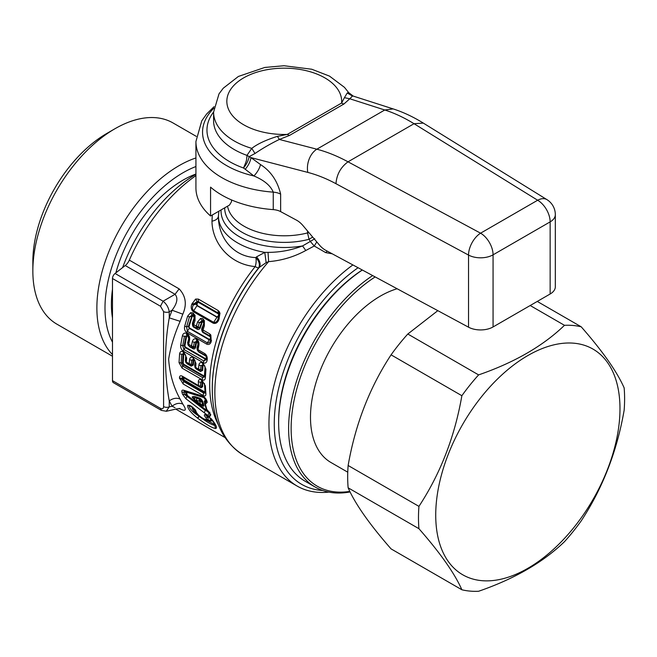 <?xml version="1.0" encoding="UTF-8"?>
<svg xmlns="http://www.w3.org/2000/svg" width="657" height="657" viewBox="0 0 657 657"><rect width="100%" height="100%" fill="white"/><g stroke="black" fill="none" stroke-linecap="round" stroke-linejoin="round"><path stroke-width="0.99" d="M362.253 269.978A126.316 72.927 120 0 0 325.133 303.83A126.316 72.927 120 0 0 278.634 421.186L278.634 422.623A128.082 73.945 120 0 0 305.16 481.261L315.155 487.034A128.082 73.945 120 0 0 350.099 491.945M362.336 270.019A128.082 73.945 120 0 0 325.782 303.633A128.082 73.945 120 0 0 278.634 422.623M372.659 275.579A128.082 73.945 120 0 0 335.776 309.398A128.082 73.945 120 0 0 315.155 487.034M375.155 276.925A126.316 72.927 120 0 0 337.624 311.04A126.316 72.927 120 0 0 291.38 435.985A126.316 72.927 120 0 0 349.828 491.395M397.124 288.752A98.936 57.118 120 0 0 346.904 325.305A98.936 57.118 120 0 0 330.98 462.512L347.767 472.194M32.85 270.988L32.85 261.609A104.677 60.436 -60 0 1 106.869 133.412L114.983 128.723A116.158 67.063 120 0 0 32.85 270.988A116.158 67.063 120 0 0 56.904 324.164L112.487 356.25M196.271 136.369L173.062 122.974A116.158 67.063 120 0 0 154.362 117.603A116.158 67.063 120 0 0 114.983 128.723M112.487 354.566A116.158 67.063 -60 0 1 110.113 248.675A116.158 67.063 -60 0 1 195.926 157.951M112.487 342.166A110.417 63.745 -60 0 1 120.781 244.478A110.417 63.745 -60 0 1 195.926 166.525M122.621 267.58A117.923 68.082 -60 0 1 195.926 174.31M112.487 380.658L160.505 408.383L161.425 410.403L113.406 382.678A4.418 2.546 -60 0 1 112.487 380.658L112.487 278.519A4.418 2.546 -60 0 1 115.065 273.476L163.092 301.202L160.505 306.244L163.585 311.574L163.585 406.601A4.418 2.546 180 0 0 169.243 406.888L172.077 406.231L175.058 407.677M179.139 408.367C185.832 411.914 187.056 410.485 182.802 404.096L180.125 399.078C173.505 387.145 169.678 373.858 168.644 359.215C170.459 347.454 174.286 334.815 180.125 321.314L182.802 314.177C187.056 304.462 185.832 296.028 179.139 288.883L129.322 260.123A8.837 5.1 -60 0 1 125.241 265.535L115.065 273.476M129.322 260.123A130.291 75.227 -60 0 1 195.926 175.616M328.861 492.109A136.254 78.668 -60 0 1 319.105 492.38A136.254 78.668 -60 0 1 297.169 486.081A136.254 78.668 -60 0 1 319.105 297.12A136.254 78.668 -60 0 1 352.883 264.927M327.12 251.064A4.418 2.546 -60 0 1 325.691 252.608L332.212 253.799M325.691 252.608L314.251 246.005L305.784 250.498C294.188 256.838 281.804 260.55 268.623 261.642L266.142 262.628L258.686 267.842A132.878 76.721 120 0 0 212.268 388.23L212.268 388.87C212.383 419.897 222.649 441.89 243.074 454.849A136.254 78.668 -60 0 1 268.623 261.642L268.031 252.37L264.787 252.387L266.142 262.628M316.781 241.924L314.251 246.005L310.309 241.448L302.565 245.932L305.784 250.498M221.064 209.928A63.22 36.496 180 0 0 302.565 245.932C291.273 250.227 279.767 252.37 268.031 252.37M256.517 256.887L255.852 257.585C233.021 256.805 217.878 236.955 218.453 215.89A65.807 37.991 0 0 0 218.444 216.096A65.807 37.991 0 0 0 264.787 252.387L256.517 256.887C259.917 260.574 260.886 264.007 259.425 267.194A133.667 77.173 120 0 0 212.268 388.87M255.852 257.585C259.203 261.248 260.147 264.664 258.686 267.842A8.837 1.815 -141.4 0 1 255.195 266.578A8.837 4.032 95.7 0 0 255.852 257.585L255.852 257.585M218.387 424.742A130.291 75.227 -60 0 1 255.195 266.578C229.745 264.385 212.219 243.172 211.973 221.179L212.326 214.97M218.88 211.184L218.444 216.137M218.477 214.921L218.444 215.923C218.198 218.567 216.038 220.333 211.973 221.179M314.76 238.729L310.309 241.448L309.036 239.279L312.675 237.07M213.229 323.203L193.24 311.664A2.653 1.528 120 0 1 193.684 310.777L213.673 322.324A2.653 1.528 120 0 0 213.229 323.203C215.751 323.909 217.623 322.759 218.838 319.762L219.988 313.159L218.338 310.621L198.348 299.083L198.389 302.36L197.248 302.967L197.108 305.431A0.887 0.509 -60 0 1 196.977 305.686L193.684 310.777C192.099 309.135 192.025 307.172 193.454 304.889L196.813 304.027M193.24 311.664C191.146 309.702 190.678 307.205 191.836 304.175L193.454 304.889L193.823 303.887L197.223 301.547L196.722 302.713L197.248 302.967M198.348 299.083L195.581 299.066L191.836 304.175M209.985 335.965L203.333 332.113A2.653 1.478 -56.1 0 1 203.243 332.056A2.653 1.478 -56.1 0 1 202.997 329.995L204.36 325.864L204.368 320.641L202.734 318.653L200.566 318.44L197.576 321.946L196.287 326.118L193.667 324.607L195.03 320.476L195.039 315.253L192.772 312.904L193.059 315.22A0.887 0.509 -60 0 1 193.158 315.976L189.421 316.92L192.164 315.13L188.411 326.422L189.044 326.652L192.156 316.526M202.537 331.358L202.184 329.165A2.653 0.813 17.6 0 0 202.997 329.995L209.632 333.83L210.642 338.01L209.46 339.472A0.887 0.509 -60 0 1 209.271 339.883L189.29 328.344L189.044 326.652M206.783 344.161L186.793 332.614C184.806 331.054 184.108 328.902 184.699 326.159L187.615 316.198L189.421 316.92L186.604 326.849L188.411 326.422L189.29 328.344L187.368 331.309L207.357 342.847A2.653 1.528 120 0 0 206.783 344.161C208.926 344.974 210.412 344.087 211.242 341.492L210.848 335.029L209.632 333.83M187.615 316.198L190.604 312.691L192.772 312.904M187.261 335.39L185.956 336.294L184.182 345.648L185.184 347.586L183.944 349.499L203.933 361.038A2.653 1.528 120 0 0 203.284 362.73L183.295 351.183C181.357 349.787 180.478 347.816 180.675 345.27L184.872 345.845L186.613 336.507L187.467 336.031A0.887 0.509 -60 0 0 187.401 335.497M203.284 362.73C205.271 363.6 206.528 362.861 207.062 360.504L207.201 359.625C207.472 357.038 206.651 355.018 204.738 353.565L197.995 349.68L198.857 345.475C199.309 342.798 198.57 340.696 196.64 339.16L196.566 339.119C194.439 338.306 193.027 339.168 192.32 341.697L191.491 345.919L188.666 344.284L189.528 340.08C189.98 337.411 189.241 335.308 187.311 333.772L186.613 333.37C184.477 332.557 183.065 333.419 182.367 335.949L180.675 345.27M184.272 353.556L183.065 354.312L182.482 362.993L183.582 364.939L182.802 366.146L202.791 377.685A2.653 1.528 120 0 0 202.118 379.713L182.137 368.175L179.032 362.615L183.18 363.149L183.763 354.493L184.486 354.074A0.887 0.509 -60 0 0 184.453 353.753L183.221 351.782A2.653 1.528 120 0 0 183.746 353.343A2.653 1.528 120 0 0 183.87 353.4L184.346 353.68M183.221 351.782C181.225 350.92 180.018 351.635 179.591 353.926L179.032 362.615M202.118 379.713C204.04 380.617 205.124 379.984 205.37 377.816L205.945 369.144L203.21 363.329L202.512 362.919C200.516 362.056 199.309 362.771 198.882 365.062L198.554 369.103L195.655 367.427L195.991 363.395L193.174 357.531C191.179 356.669 189.972 357.383 189.553 359.675L189.224 363.715L186.317 362.04L186.662 358.008L183.919 352.185M205.354 385.856L201.42 379.96C199.482 379.081 198.439 379.689 198.307 381.791L198.48 385.528L182.367 376.223C180.437 375.328 179.468 375.894 179.476 377.923L183.163 383.992L203.153 395.53C205.058 396.442 205.978 395.9 205.904 393.896L205.354 385.856L204.59 384.616L205.132 392.853L203.801 393.173A2.653 1.528 120 0 0 203.153 395.53M204.532 402.018L204.319 401.14L204.582 401.583L205.945 400.253L204.565 402.848A2.653 1.84 -13.6 0 0 204.598 403.25A2.653 1.84 -13.6 0 0 205.354 404.186L207.193 402.363L207.045 401.608C206.306 398.971 204.77 397.099 202.446 395.999L183.525 390.209C182.12 389.897 181.578 390.504 181.907 392.032L182.49 394.184L185.865 398.717L187.409 395.547L186.457 392.155L205.198 398.011M206.553 400.327L205.518 401.484A2.653 1.971 107.8 0 0 205.354 404.186L206.832 409.483L209.69 412.801M185.865 398.717L207.891 415.544L209.755 416.579L210.757 414.822L210.495 414.14M196.96 413.664L196.18 412.276C196.312 410.871 194.792 408.933 191.63 406.469L189.791 405.41L187.697 405.262C187.467 408.416 190.727 412.678 197.478 418.057L197.716 418.246C205.953 424.381 211.874 427.797 215.488 428.504L215.578 428.512C217.598 428.192 216.235 425.022 211.497 419.01L206.232 414.896C203.769 414.091 203.703 415.109 206.035 417.959L206.815 419.355C205.115 420.078 201.83 418.189 196.96 413.664L196.648 413.319M182.802 314.177L172.077 310.219C177.226 303.345 178.219 298.04 175.058 294.295L179.139 288.883M180.125 399.078C176.651 397.575 173.021 398.183 169.243 400.893C164.299 373.858 164.299 346.173 169.243 317.857L169.243 311.861C168.562 307.517 166.508 303.969 163.092 301.202L175.058 294.295L125.241 265.535M180.125 321.314L169.243 317.857L172.077 310.219L169.243 311.861A4.418 2.546 180 0 1 163.585 311.574M166.237 411.298L169.243 406.888L169.243 400.893L172.077 406.231C175.78 403.332 179.353 402.618 182.802 404.096M201.863 405.377L202.323 405.73C203.851 406.576 204.311 406.256 203.711 404.753L202.717 404.63C203.571 405.886 203.391 406.182 202.175 405.509L200.87 404.769L202.717 404.63L201.863 401.616L199.104 398.971L199.063 397.912L196.574 397.124C194.669 396.27 193.207 396.245 192.164 397.058L194.217 399.415M219.356 311.582L218.773 313.488L218.354 313.093A0.887 0.509 120 0 1 218.37 313.898L218.65 315.327L217.097 316.978L197.108 305.431M192.222 303.173L193.823 303.887L196.722 302.713L196.279 303.772L196.977 305.686L216.966 317.224L213.673 322.324C215.677 322.751 217.13 321.667 218.017 319.064L219.003 315.672M219.249 318.785L218.436 318.095L218.929 315.541L218.214 316.378M218.838 319.762L218.017 319.064L218.494 316.6L216.966 317.224A0.887 0.509 -60 0 0 217.097 316.978M211.554 420.989L208.179 419.971L205.92 420.02L209.263 421.162L211.332 420.891L209.066 416.686L211.554 420.989L208.655 420.956M215.192 424.767L201.658 417.712M192.14 407.003L198.743 415.462M206.544 415.306L206.643 415.38A2.653 1.528 120 0 1 206.232 414.896A2.653 1.528 120 0 0 206.643 415.38A2.653 1.528 120 0 0 206.815 415.454C205.378 415.167 205.772 415.684 207.99 417.023L209.033 416.177M187.409 395.547L209.255 412.415L209.879 412.317M205.584 400.138L204.319 401.14M203.711 404.753L202.873 401.747C201.822 399.555 200.549 398.273 199.063 397.912M204.549 401.255L204.565 402.848M204.064 397.419L186.457 392.155M204.253 412.801L205.288 410.436L187.048 396.294L185.471 392.41L186.136 392.5M183.525 390.209L184.453 391.17L183.911 392.311L186.153 391.851L184.453 391.17L203.58 397.14L206.462 401.468M181.907 392.032L183.911 392.311L184.477 394.446L186.744 394.652M205.255 391.876L204.212 392.541A0.887 0.509 -60 0 0 204.434 391.769L205 391.449L204.45 383.442M202.463 382.292L202.685 386.718L201.986 386.595L201.756 382.152L203.087 381.939A0.887 0.509 120 0 0 203.079 381.881M202.57 381.503L200.41 382.202L202.857 381.536M200.952 387.507A0.887 0.509 -60 0 1 201.091 387.811L184.223 378.071L182.942 378.284L184.001 377.718M198.307 381.791L200.41 382.202L200.582 385.914L201.986 386.595L200.87 387.458L199.145 386.645A2.653 1.528 -60 0 1 199.03 386.587A2.653 1.528 -60 0 1 198.48 385.528A2.653 1.634 176.4 0 0 200.582 385.914L199.145 386.645L200.87 387.458M182.367 376.223A2.653 1.528 120 0 0 182.917 377.282A2.653 1.528 120 0 0 183.032 377.34L181.562 378.284L182.942 378.284L183.024 379.04L181.636 379.04L183.812 381.635L203.801 393.173L204.212 392.541L184.223 381.003L183.024 379.04L183.714 379.163L183.64 378.399M204.434 391.769L184.445 380.231L183.714 379.163M205.37 377.816L204.598 376.633L202.791 377.685L204.721 375.829L203.793 375.82A0.887 0.509 -60 0 1 203.571 376.477L183.582 364.939A0.887 0.509 -60 0 0 183.804 364.282L183.18 363.149M205.041 366.778L204.467 375.434M205.945 369.144L205.181 368.027L204.59 376.732L205.173 368.068C205.025 366.335 204.549 365.276 203.736 364.881A0.887 0.509 -60 0 1 203.777 365.218L200.968 365.596L203.637 364.816M203.563 364.692L202.356 365.448L201.962 370.252L202.66 370.417L203.054 365.629M196.566 369.037A0.887 0.509 -60 0 1 196.591 369.275L194.957 366.204M200.369 371.115A0.887 0.509 -60 0 1 200.516 371.534L196.591 369.275M201.962 370.252L200.5 371.18L199.219 370.556L200.648 369.612L201.962 370.252M195.088 361.03L194.694 365.818M198.989 370.425L196.312 368.881L194.883 366.278L195.219 362.278L195.991 363.395M194.447 359.79A0.887 0.509 -60 0 1 194.447 359.822L191.639 360.208L193.823 359.149M194.226 359.305L193.027 360.061L192.632 364.857L193.33 365.029L193.716 360.241M187.237 363.65A0.887 0.509 -60 0 1 187.261 363.888L185.364 360.43L185.759 355.642M191.039 365.727A0.887 0.509 -60 0 1 191.179 366.146L187.261 363.888M191.171 365.793L189.881 365.169L191.318 364.216L192.632 364.857L191.162 365.793M189.651 365.037L186.982 363.493L185.553 360.89A2.653 1.404 4 0 0 185.545 360.956A2.653 1.404 4 0 0 186.317 362.04A2.653 1.528 -60 0 0 186.859 363.436L189.766 365.111A2.653 1.528 -60 0 1 189.224 363.715A2.653 1.396 -176.1 0 0 191.318 364.216L191.639 360.208L189.553 359.675M179.591 353.926L183.763 354.493M206.314 357.047L206.421 358.484L205.378 358.582A0.887 0.509 -60 0 1 205.173 359.124L185.184 347.586A0.887 0.509 -60 0 0 185.397 347.044L184.872 345.845M207.062 360.504L206.282 359.461L206.421 358.484L205.173 359.124L203.933 361.038L206.282 359.461L206.438 358.517C206.208 356.439 205.805 355.371 205.23 355.322L204.738 353.565M206.306 357.26L206.158 358.139M205.575 355.47L205.994 356.217M198.767 351.594A0.887 0.509 -60 0 1 198.816 352.029L196.919 348.218L198.135 344.071M197.182 349.458L198.225 343.381L196.919 348.218M198.389 351.364L197.207 348.678A2.653 1.133 10.9 0 0 197.995 349.68A2.653 1.528 -60 0 0 198.488 351.429L205.23 355.322M197.297 341.18L197.962 343.061M197.429 341.394A0.887 0.509 -60 0 1 197.42 341.78L194.316 342.338L197.141 341.106M196.64 339.16L197.215 341.155L195.909 342.042L194.866 347.208L195.54 347.422L196.574 342.256M189.43 346.206A0.887 0.509 -60 0 1 189.479 346.641L187.59 342.831L188.896 337.994L187.59 342.831M192.649 348.005A0.887 0.509 -60 0 1 192.772 348.538L189.479 346.641M194.866 347.208L192.78 348.07L192.107 347.734L193.511 346.543L194.866 347.208M189.06 345.976L187.836 343.956L188.896 337.994M191.877 347.602L189.282 346.099A2.653 1.528 -60 0 1 189.159 346.042A2.653 2.653 0 0 1 187.877 344.219L187.877 343.291A2.653 1.133 10.9 0 0 188.666 344.284A2.653 1.528 -60 0 0 189.159 346.042L191.984 347.676A2.653 1.528 -60 0 1 191.491 345.919A2.653 1.117 -169.6 0 0 193.511 346.543L194.316 342.338L192.32 341.697M187.959 335.793L188.633 337.673M182.367 335.949L186.613 336.507M210.642 338.01L210.371 338.963M211.242 341.492L210.437 340.613L210.642 339.25L209.271 339.883L207.357 342.847C208.86 343.324 209.887 342.576 210.437 340.613L210.848 338.872M202.496 331.3L202.184 329.165L203.801 323.778M203.177 332.007L202.594 331.432A2.653 2.653 0 0 0 203.243 332.056L203.522 332.228A2.653 1.528 -60 0 1 203.12 330.069M203.834 323.334L201.74 328.689L203.826 323.359L203.539 325.067L204.36 325.864M199.687 327.654L200.311 327.9L202.11 322.275L199.375 322.669L202.118 320.879L199.687 327.654L196.87 328.377L198.143 326.874L199.687 327.654M203.613 332.278A0.887 0.509 -60 0 1 203.719 332.959C202.323 332.434 201.658 331.005 201.74 328.689M204.368 320.641L203.736 321.815L203.087 321.018L203.547 323.104M200.566 318.44L202.118 320.879L203.013 320.969A0.887 0.509 -60 0 1 203.112 321.725L202.11 322.275M200.311 327.9C199.194 329.592 198.02 329.945 196.788 328.96L194.349 327.556C192.969 327.03 192.32 325.626 192.402 323.334L194.217 317.717L193.158 315.976M193.815 326.603L192.402 323.334M193.142 325.913L192.673 323.605L194.217 317.717M195.088 400.269L194.907 400.113A2.653 2.653 0 0 0 195.145 400.318L195.145 400.318A2.653 0.961 -51.8 0 1 194.973 399.858L199.761 401.394L200.557 404.26L194.973 399.858A2.653 2.119 102.3 0 1 194.735 397.674L196.615 398.183L196.574 397.124M200.87 404.769A2.653 0.953 -52 0 1 200.722 404.704L195.145 400.318A2.653 0.961 -51.8 0 0 195.285 400.392C194.382 400.228 194.201 399.325 194.735 397.674L192.558 397.666L192.164 397.058M202.873 401.747L201.863 401.616L200.163 399.472A2.653 1.396 122.4 0 0 199.761 401.394A2.653 1.872 165.5 0 0 201.773 401.673L202.545 404.523A2.653 1.905 163.4 0 1 200.557 404.26A2.653 0.953 -52 0 0 200.722 404.704A2.653 2.653 0 0 0 201.058 404.926M202.685 386.718L201.091 387.811M202.66 370.417L200.516 371.534M193.33 365.029L191.179 366.146M194.907 400.113L192.386 397.616M195.581 299.066L197.223 301.547L198.373 301.555L218.181 312.995L218.157 310.523M218.641 313.323L218.181 312.995M206.035 417.959L207.982 417.023L208.179 419.971L206.815 419.355M191.097 406.404L189.249 405.919L190.374 405.96A2.653 1.528 120 0 1 190.202 405.886L193.298 407.898L195.31 410.453L195.31 409.738L196.18 412.276M191.918 406.617C191.795 408.876 194.168 412.079 199.046 416.226C192.813 412.276 189.545 408.843 189.249 405.919L187.697 405.262M215.389 425.227L214.864 425.358L215.48 425.465M210.757 414.822L209.953 413.491L184.477 394.446L182.49 394.184M207.891 415.544L209.255 412.415M209.755 416.579L209.887 413.614M207.193 402.363L206.413 401.041L205.707 401.542L205.542 404.244M203.703 397.198L202.446 395.999M201.921 381.142L201.97 381.175A2.653 1.528 -60 0 1 201.42 379.96M182.86 377.249L199.03 386.587A2.653 2.653 0 0 0 199.219 386.686M179.476 377.923L181.562 378.284L181.636 379.04L179.55 378.678M202.512 362.919A2.653 1.528 120 0 0 203.038 364.479L202.997 364.454M198.882 365.062L200.968 365.596L200.648 369.612A2.653 1.396 -176.1 0 1 198.554 369.103A2.653 1.528 -60 0 0 199.096 370.499A2.653 2.653 0 0 0 199.276 370.589M193.174 357.531A2.653 1.528 120 0 0 193.7 359.092L193.667 359.067M186.662 358.008L185.89 356.891L185.553 360.89M182.137 368.175A2.653 1.528 120 0 1 182.802 366.146L181.135 363.083L181.677 354.46L183.87 353.4M185.89 356.891L185.882 356.932C185.734 355.199 185.258 354.139 184.445 353.745L183.705 353.318M206.438 358.459L207.201 359.625M198.225 343.381L198.069 344.506L198.857 345.475M196.566 339.119A2.653 1.528 120 0 0 197.026 341.049L197.001 341.04M189.528 340.08L188.797 338.683M183.295 351.183A2.653 1.528 120 0 1 183.944 349.499L182.72 345.861L184.354 336.589L187.656 335.628M186.613 333.37A2.653 1.528 120 0 0 187.064 335.3L187.04 335.292M194.497 317.947L192.838 323.811L193.667 324.607L193.56 326.225L192.838 323.811M195.03 320.476L194.209 319.68L194.472 318.39M195.039 315.253L194.406 316.428L193.758 315.623L193.856 316.378M194.234 316.074L192.164 315.13L190.604 312.691M186.793 332.614L187.368 331.309L186.604 326.849L184.699 326.159M210.913 338.289L210.7 339.677L211.513 340.548M203.571 321.462L202.734 318.653M197.576 321.946L199.375 322.669L198.127 326.866L196.361 327.851L196.788 328.96M198.127 326.858L196.287 326.118L196.87 328.377L196.197 326.069M194.242 326.874A0.887 0.509 -60 0 1 194.349 327.556M196.55 328.204L193.56 326.225M358.081 267.736A132.5 76.499 120 0 0 323.039 300.61A132.5 76.499 120 0 0 274.265 423.51A132.5 76.499 120 0 0 322.735 490.475M195.54 347.422C194.932 348.982 194.012 349.352 192.772 348.538M227.56 206.175A56.978 32.891 0 0 0 307.558 232.923L309.036 239.279A59.565 34.386 180 0 1 224.694 207.826M219.988 313.159L219.052 314.153M197.478 418.057L199.49 416.062M215.578 428.512L214.675 424.833M211.497 419.01L211.086 418.525M207.021 409.623L207.325 410.116L207.021 409.623M207.045 401.608L206.265 400.294M205.904 393.896L205.132 392.607M194.883 366.278A2.653 1.404 4 0 0 194.874 366.343L195.219 362.278M210.848 335.029L210.577 336.499M461.871 395.711A145.747 84.145 -60 0 1 478.608 374.892C514.406 362.508 543.027 345.984 564.478 325.314A145.747 84.145 -60 0 1 570.949 325.33A145.747 84.145 -60 0 1 581.215 326.808C602.699 351.314 617.013 371.673 624.15 387.893A145.747 84.145 -60 0 1 624.15 410.206C617.013 451.236 602.699 488.126 581.215 520.87A145.747 84.145 -60 0 1 564.478 541.688C543.027 562.359 514.406 578.883 478.608 591.267A145.747 84.145 -60 0 1 472.137 591.251A145.747 84.145 -60 0 1 461.871 589.772L391.071 548.891C369.587 524.393 355.281 504.034 348.136 487.814A145.747 84.145 -60 0 1 348.136 465.493L418.936 506.375C440.42 473.623 454.734 436.741 461.871 395.711L391.071 354.837C369.587 387.581 355.273 424.471 348.136 465.493M581.215 326.808L537.262 301.432M572.025 343.069A130.291 75.227 -60 0 1 608.702 466.256A130.291 75.227 -60 0 1 483.683 580.796A130.291 75.227 -60 0 1 447.006 457.609A130.291 75.227 -60 0 1 572.025 343.069M461.871 589.772C454.734 573.553 440.42 553.186 418.936 528.688L348.136 487.814M418.936 528.688A145.747 84.145 -60 0 1 418.936 506.375M391.071 354.837A145.747 84.145 -60 0 1 407.808 334.019L478.608 374.892M437.817 310.662L407.808 334.019M564.478 325.314L530.191 305.521M213.591 112.01A77.288 44.627 180 0 0 210.092 142.651A77.288 44.627 180 0 0 243.476 167.995A13.247 6.521 124.4 0 0 249.085 156.653L250.958 157.606C250.366 161.54 248.461 165.424 245.242 169.26L243.476 167.995C248.018 157.869 246.161 159.142 246.86 157.442L246.975 155.38A13.247 8.418 -170.6 0 1 249.085 156.653L255.006 153.508L251.779 148.367C257.552 143.899 266.11 139.9 277.435 136.36L287.281 134.422A13.247 7.646 -120 0 0 289.548 135.408L343.857 104.052L349.795 98.772L344.416 97.688L347.225 92.974C349.245 92.465 349.179 92.596 347.019 93.384M246.975 155.38L251.779 148.367A70.669 40.8 180 0 1 216.449 123.623A70.669 40.8 180 0 1 213.591 112.133L213.591 120.724A70.669 40.8 180 0 0 216.449 132.205A70.669 40.8 180 0 0 246.975 155.38M344.416 97.688L341.591 103.059L287.281 134.422A57.414 33.146 180 0 1 229.162 110.647A57.414 33.146 180 0 1 268.089 69.511A57.414 33.146 180 0 1 339.349 91.98A57.414 33.146 180 0 1 341.591 103.059A13.247 7.646 -120 0 0 343.857 104.052M255.006 153.508C262.496 148.383 270.61 143.694 279.348 139.448L277.435 136.36M245.242 169.26L253.93 175.977C264.114 180.223 270.553 185.611 273.246 192.14A88.334 51 180 0 1 199.498 155.898A88.334 51 180 0 1 195.926 141.542L195.926 187.861A88.334 51 180 0 0 210.569 215.989L210.569 187.138A88.334 51 180 0 0 273.246 209.616A13.247 7.646 180 0 1 280.638 211.611L296.479 220.144A17.665 10.553 -121.8 0 1 302.943 225.556L319.327 244.93A17.665 10.553 -121.8 0 0 325.79 250.342L468.531 327.194A17.665 10.2 180 0 0 493.07 326.948L550.147 293.999L550.147 221.877A17.665 10.2 -120 0 0 537.648 200.237L480.579 233.186A17.665 9.839 118.3 0 0 468.531 255.072A17.665 10.2 0 0 0 493.07 254.826L493.07 326.948M231.494 199.917L231.494 201.74L229.539 205.033L210.569 215.989M213.591 112.133L219.003 93.869L223.232 88.235L238.392 76.45L264.804 67.449L284.005 65.733L311.763 69.24L329.494 76.113L344.465 87.348L348.695 92.637M289.548 135.408L279.348 139.448L316.846 149.205C327.087 151.898 337.476 156.111 348.021 161.819L480.579 233.186A17.665 10.2 60 0 1 493.07 254.826L550.147 221.877A17.665 10.2 0 0 0 555.321 214.658A17.665 17.665 0 0 0 546.952 199.638A17.665 10.553 121.8 0 0 537.648 200.237L414.041 123.705C404.137 117.619 394.381 113.053 384.764 109.99L349.795 98.772L352.472 96.062L353.187 96.078L348.678 92.604M307.821 172.405C317.068 174.819 326.447 178.581 335.973 183.705C336.688 174.499 340.704 167.207 348.021 161.819L414.041 123.705L423.338 123.105C413.393 116.93 403.341 112.199 393.182 108.914L384.764 109.99L316.846 149.205A17.665 12.015 104.6 0 0 307.821 172.405L250.958 157.606L260.509 164.562C259.597 168.397 257.413 172.2 253.93 175.977A81.706 47.173 180 0 1 205.855 145.452A81.706 47.173 180 0 1 213.821 108.265M555.321 214.658L555.321 286.789A17.665 10.2 180 0 1 550.147 293.999M112.487 318.021A101.359 58.522 -60 0 1 112.487 289.228M115.878 272.844A101.359 58.522 -60 0 1 195.926 174.031M308.995 232.709A4.418 2.546 0 0 0 307.558 232.923L307.558 231.009M160.505 408.383C162.386 409.262 163.412 408.67 163.585 406.601M112.487 278.519L160.505 306.244M218.37 313.898L198.389 302.36L198.373 301.555M184.445 380.231A0.887 0.509 -60 0 1 184.223 381.003L183.812 381.635A2.653 1.528 120 0 0 183.163 383.992M203.793 375.82L183.804 364.282M204.45 365.604L203.777 365.218M196.312 368.881A2.653 1.528 -60 0 1 196.197 368.823L199.096 370.499A2.653 1.528 -60 0 0 199.219 370.556L200.286 371.074M189.947 365.202A2.653 2.653 0 0 1 189.766 365.111A2.653 1.528 -60 0 0 189.881 365.169L190.957 365.686M185.159 354.468L184.486 354.074M205.378 358.582L185.397 347.044M205.789 356.053L198.816 352.029M192.148 347.767A2.653 2.653 0 0 1 191.984 347.676A2.653 1.528 -60 0 0 192.107 347.734L192.567 347.955M188.165 336.433L187.467 336.031M209.46 339.472L189.471 327.933M210.232 336.721L203.719 332.959M196.714 400.335L196.615 398.183L199.104 398.971L199.186 401.131M215.488 428.504L214.79 425.358C211.554 424.783 206.372 421.794 199.235 416.374L197.716 418.246M207.111 409.968A2.653 0.961 -52.2 0 1 207.004 409.911L207.004 409.911A2.653 0.961 -52.2 0 1 206.832 409.483A2.653 1.905 -17.7 0 1 206.101 408.621L206.101 408.621A2.653 2.653 0 0 0 207.004 409.911L210.109 413.894M204.524 402.585A2.653 2.653 0 0 0 204.598 403.25L206.101 408.621M183.032 377.34L198.915 386.513M196.197 368.823A2.653 1.528 -60 0 1 195.655 367.427A2.653 1.404 4 0 1 194.874 366.343A2.653 2.653 0 0 0 196.197 368.823M186.982 363.493A2.653 1.528 -60 0 1 186.859 363.436A2.653 2.653 0 0 1 185.545 360.956L185.882 356.932M197.166 349.343L197.207 349.606A2.653 2.653 0 0 0 198.488 351.429A2.653 1.528 -60 0 0 198.611 351.487L205.124 355.248M191.63 406.469L192.214 407.028L191.63 406.469M189.791 405.41A2.653 1.528 120 0 0 190.202 405.886L189.824 405.697M208.072 415.963L208.655 416.522L208.072 415.963M215.553 425.334L211.176 418.846L206.643 415.38A2.653 1.528 120 0 0 206.815 415.454M202.118 380.37L204.573 384.78M202.093 381.232A2.653 1.528 -60 0 1 201.97 381.175L202.668 381.577M203.21 363.329L203.851 364.939L203.038 364.479A2.653 1.528 120 0 0 203.153 364.536M193.248 357.58L193.774 359.133C194.587 359.527 195.072 360.586 195.219 362.319M198.118 344.219L197.026 341.049A2.653 1.528 120 0 0 197.059 341.073M187.311 333.772L187.886 335.76M188.781 338.831L187.762 335.702L187.064 335.3A2.653 1.528 120 0 0 187.188 335.357M193.478 313.315L193.758 315.623M210.831 339.028L210.076 336.014M203.563 332.253A2.653 1.528 -60 0 1 203.522 332.228L210.035 335.99M202.816 318.702L203.087 321.018M194.201 326.849A2.653 1.528 -60 0 1 194.152 326.825A2.653 1.528 -60 0 1 193.758 324.665M260.509 164.562C270.807 171.132 277.517 180.995 280.638 194.135A13.247 7.646 180 0 0 273.246 192.14L273.246 209.616M335.973 183.705L468.531 255.072L468.531 327.194M280.638 194.135L280.638 211.611M352.472 96.062L347.225 92.974M202.34 328.672L201.617 329.313M297.169 486.081L243.074 454.849M224.916 437.48L175.756 409.097M166.402 411.266L177.144 408.777L180.429 408.802M161.425 410.403L166.402 411.257M203.785 323.901L203.194 321.084M196.591 328.229L193.199 325.979M218.97 315.943L218.715 313.414M195.252 409.911C195.285 411.808 195.778 413.023 196.73 413.573C203.153 419.429 204.294 419.24 205.92 420.02M193.864 315.697L194.447 318.579M214.051 106.68L206.602 114.047L201.773 120.822L195.926 141.542M393.182 108.914L353.187 96.078M423.338 123.105L546.952 199.638"/></g></svg>
